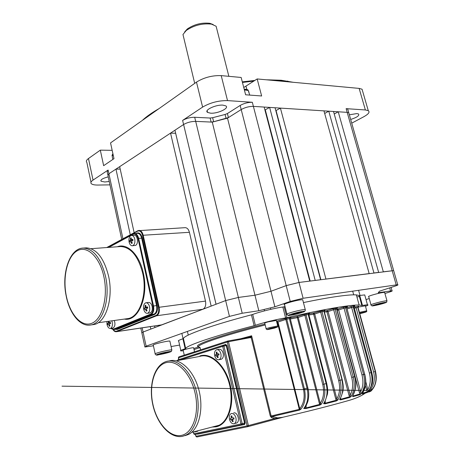 <?xml version="1.0" encoding="UTF-8"?>
<svg xmlns="http://www.w3.org/2000/svg" width="460" height="460" viewBox="0 0 460 460"><rect width="100%" height="100%" fill="white"/><g stroke="black" fill="none" stroke-linecap="round" stroke-linejoin="round"><path stroke-width="0.69" d="M134.153 232.708L119.675 166.652L170.539 133.118L175.662 133.273M334.236 113.999L338.238 111.786L383.318 271.802L393.679 270.601L299.006 282.457L286.2 285.62L270.986 291.26L254.972 295.216L212.25 122.118L195.69 121.371L242.202 313.248L229.442 316.388L225.664 300.575L238.366 297.442L254.972 295.216L238.366 297.442L225.664 300.575L216.05 304.238L174.944 130.214L183.597 124.51C187.185 122.44 191.216 121.394 195.69 121.371C191.216 121.394 187.185 122.44 183.597 124.51L108.905 173.754L115.954 169.107L120.215 169.102M212.25 122.118L227.499 118.162L241.207 109.549C245.048 107.41 249.113 106.352 253.391 106.381L264.149 107.065L309.741 281.1L299.006 282.457L303.105 298.275L290.243 301.438L286.2 285.62L299.006 282.457L253.391 106.381C249.113 106.352 245.048 107.41 241.207 109.549L228.419 117.587L213.641 121.733L211.134 122.067L195.69 121.371L194.695 117.277C190.227 117.288 186.196 118.335 182.62 120.416L202.613 107.094L196.483 82.104C203.97 77.498 212.209 75.337 221.214 75.618L241.155 77.464L245.623 94.783L261.636 95.985L257.169 78.948L359.139 88.4L362.054 89.223L362.687 91.402M264.92 110.009L269.635 107.416L275.057 107.761L320.603 279.726L315.203 280.41L269.635 107.416M275.827 110.67L280.416 108.1L323.949 110.871L369.167 273.591L325.939 279.053L280.416 108.1M328.762 111.182L373.94 272.987L378.655 272.389L333.529 111.481L328.762 111.182L324.674 113.476M338.238 111.786L347.185 112.355L348.766 112.734L349.071 113.815M107.991 175.72L108.905 173.754L107.991 175.72L121.716 239.436M154.589 325.973L154.928 327.52L211.163 306.101L170.539 133.118M182.62 120.416L225.664 300.575L143.071 332.034L150.834 329.078L150.293 326.617M142.169 327.842L143.071 332.034L141.875 332.971L143.071 332.034L146.125 346.167L144.9 347.007L153.421 345.793M226.09 118.502L225.078 114.471L227.401 113.551L240.16 105.455L286.2 285.62L270.986 291.26L274.885 306.791L258.808 310.747L254.972 295.216L270.986 291.26L227.499 118.162M130.278 234.801L115.954 169.107M216.027 304.25L175.645 133.285M310.149 281.048L265.334 110.032M320.879 279.691L276.103 110.687M184.632 31.958L187.272 28.997C194.195 24.334 201.71 22.436 209.823 23.305L213.204 24.564M216.942 29.492L216.114 26.243L211.485 24.127C202.4 23.161 193.982 25.288 186.231 30.498L182.971 34.506L194.701 83.369M384.928 293.509L389.43 292.065C391.822 291.283 392.69 290.846 392.018 290.749L378.235 292.738L379.506 291.186L394.933 286.166C397.561 285.298 398.481 284.809 397.693 284.705L303.105 298.275M229.442 316.388L146.125 346.167M171.08 346.547L179.607 345.075M366.01 299.575L369.248 298.54M274.885 306.791L290.243 301.438M242.202 313.248L258.808 310.747M397.693 284.705L393.789 271.003M180.803 350.416L178.721 341.142C177.554 340.906 178.952 340.13 182.919 338.801L183.436 338.572C183.718 335.3 211.577 325.249 251.447 314.824L252.712 314.445C259.394 311.886 275.356 307.959 282.842 307.038L285.022 306.596M284.171 306.785L286.931 317.664L285.602 317.929C278.122 318.964 262.114 322.891 255.375 325.329L254.11 325.703L251.447 314.824M303.445 302.571C316.037 299.96 326.859 297.982 335.915 296.642C345.77 295.199 352.584 294.618 356.35 294.894L359.168 295.51L364.734 294.923L364.918 295.608M286.931 317.664C307.533 312.938 324.8 309.448 338.738 307.194C348.588 305.624 355.384 304.905 359.122 305.026L361.836 305.463L359.105 295.498M371.634 390.39C375.906 385.543 377.2 379.235 375.527 371.467L375.274 371.542C376.97 379.264 375.728 385.572 371.553 390.477L370.835 391.218L368.678 392.081L372.255 383.87L372.508 382.317L372.468 375.762L371.789 372.445L371.07 372.629C372.381 377.712 372.295 382.461 370.806 386.883L368.282 391.736L365.188 393.185L362.428 393.996L362.296 393.53C365.717 388.217 366.511 381.783 364.682 374.221L363.584 374.492C365.424 382.001 364.642 388.447 361.238 393.829L359.904 394.714L353.004 396.612L352.469 396.232C355.775 390.827 356.506 384.313 354.66 376.688L353.211 377.045C355.062 384.629 354.338 391.149 351.032 396.618L349.56 397.532L340.596 399.878L339.612 399.602C342.941 394.18 343.683 387.584 341.843 379.816L340.043 380.253C341.889 387.993 341.136 394.594 337.789 400.068L336.266 400.993L325.065 403.822L323.57 403.656C327.083 398.279 327.934 391.604 326.117 383.628L323.932 384.157C325.743 392.167 324.869 398.854 321.316 404.219L319.803 405.133L305.848 408.56L303.726 408.532C307.683 403.38 308.798 396.612 307.067 388.228L304.411 388.867C306.124 397.319 304.957 404.104 300.909 409.21L299.454 410.101L271.906 416.599L277.708 417.87L282.998 417.272M249.78 337.122L251.626 335.777L271.153 415.984L299.293 409.348L277.334 322.224L276.753 322.132M265.202 324.961C220.627 336.076 190.986 346.696 199.996 347.369L200.612 349.83M270.302 416.197L271.153 415.984L271.906 416.599L271.36 417.53L270.302 416.197L251.154 337.467L228.499 341.722L248.388 425.586L274.62 418.537L271.36 417.53M276.523 321.207L277.995 322.04L299.73 408.624L300.909 409.21L299.293 409.348L299.454 410.101M350.198 395.048C352.849 389.971 353.343 384.088 351.693 377.407L333.678 309.735L328.101 311.529L350.198 395.048L351.032 396.618L349.657 396.727L349.002 395.33L350.198 395.048M336.835 398.831C339.739 393.697 340.348 387.613 338.663 380.581L320.666 312.064L314.692 313.996L336.835 398.831L337.789 400.068L336.294 400.2L335.766 399.084L336.835 398.831M320.263 403.311C323.598 398.222 324.426 391.931 322.736 384.445L304.859 315.255L298.224 317.417L320.263 403.311L321.316 404.219L319.746 404.357L319.361 403.518L320.263 403.311M299.046 408.785L299.73 408.624C303.824 403.782 305.06 397.273 303.445 389.097L285.815 319.476L277.334 322.224M360.582 391.909C363.107 386.969 363.567 381.294 361.968 374.883L344.04 308.211L338.658 309.931L361.238 393.829L360.048 393.909L359.3 392.219L360.582 391.909M362.428 393.996L362.584 393.191L367.356 391.765L366.562 389.775L367.902 389.447C370.426 384.715 370.927 379.241 369.397 373.031L351.647 307.516L347.179 308.93M369.179 391.172L371.553 390.477L371.651 387.774C374.377 383.329 375.021 378.051 373.589 371.945L356.12 307.746L354.384 308.292M370.835 391.218L371.03 390.425L370.53 388.907M359.3 392.219L337.105 310.051M353.13 395.318L353.004 396.612M319.361 403.518L297.35 317.647L290.346 318.975M306.274 405.243L305.848 408.56M335.766 399.084L313.651 314.26L308.942 314.979M325.289 401.269L325.065 403.822M349.002 395.33L326.933 311.817L324.392 312.035M340.739 398.015L340.596 399.878M183.436 338.572L185.685 348.53C186.064 345.673 214.095 336.041 254.11 325.703M185.685 348.53L185.161 348.749C181.177 350.025 179.756 350.75 180.912 350.917L183.27 350.779M365.539 306.279C368 305.348 368.632 304.853 367.448 304.79L361.836 305.463M359.363 296.441L356.931 297.01M248.061 426.61L274.24 419.554L274.62 418.537L282.647 417.364L274.292 419.543M319.803 405.133L319.746 404.357L303.726 408.532L305.313 406.881M290.197 318.027L297.114 316.497L298.224 317.417L297.35 317.647M336.266 400.993L336.294 400.2L323.57 403.656L324.634 402.454M308.758 314.042L313.634 313.065L314.692 313.996L313.651 314.26M349.56 397.532L349.657 396.727L339.612 399.602L340.469 398.251M324.168 311.104L327.094 310.598L328.101 311.529L326.933 311.817M354.66 376.688L336.622 309.137L354.884 376.631C356.5 384.359 355.822 385.405 355.459 388.844L352.981 395.393M336.973 308.102L337.565 307.832C337.427 307.493 337.186 307.918 336.852 309.108L337.703 308.999L338.658 309.931L337.398 310.23M362.325 393.524L365.384 385.796C365.706 382.697 366.321 381.38 364.786 374.198L364.676 374.216M365.757 381.495L368.282 391.736L367.35 392.42C367.005 392.713 368.92 391.483 367.316 392.351L367.178 392.57M290.519 317.394C291.473 317.026 291.065 317.026 289.3 317.394L276.816 321.137L277 322.075M368.891 391.563L368.678 392.081M373.589 371.945L375.251 371.548C376.866 382.524 375.728 384.106 371.594 390.396L371.053 390.557L370.547 388.878M371.789 372.445L354.045 307.108L371.806 372.439C372.997 378.557 372.974 378.896 372.255 383.87L368.253 391.759L367.356 391.765L367.35 392.42L365.188 393.185C361.042 396.221 354.947 398.826 346.909 401.011C328.187 406.301 306.176 411.867 280.887 417.709L248.124 426.587L248.388 425.586L247.129 425.885L227.269 342.027L178.503 357.805L178.894 359.542M352.716 396.152L360.048 393.909L359.904 394.714M347.139 306.647L343.056 307.286L337.703 308.999L337.232 310.034M337.145 308.05L332.678 308.798L327.094 310.598L326.726 311.633M324.495 310.264C325.295 309.971 325.18 309.913 324.162 310.092L313.634 313.065L313.415 314.082M309.085 313.329C309.971 312.995 309.729 312.967 308.349 313.231L297.114 316.497L297.074 317.48M240.706 338.727L251.626 335.777L251.154 337.467L250.263 336.904M227.832 341.009L249.717 337.134L250.493 337.818M185.196 435.614L188.715 434.355C199.255 429.099 204.01 408.279 198.68 389.212C193.47 370.087 179.797 357.598 169.079 360.962M92.523 324.714L93.984 324.513C105.857 322.782 113.603 298.396 108.623 276.333C104.012 258.112 96.6 248.624 86.388 247.854L85.422 247.923M184.966 227.677L185.271 227.66C187.226 227.832 188.611 229.385 189.411 232.306L205.488 301.099C206.166 305.181 205.321 307.895 202.94 309.235L161.443 324.944M155.152 353.751L153.295 345.207C152.795 345.109 153.237 344.81 154.635 344.304C158.441 342.907 168.613 340.739 169.861 341.055L169.924 341.349M168.026 352.072L163.346 353.654L159.597 354.321L160.034 353.866L168.026 352.072M167.469 352.176L167.543 352.532M163.208 353.021L163.346 353.654M286.908 314.019L284.539 304.687C281.37 304.583 293.888 300.759 300.311 299.885L302.697 299.702L302.824 300.173M297.85 313.467L292.87 314.571L291.479 314.49L300.133 312.167L301.478 312.265L297.85 313.467L297.654 312.719M292.744 314.065L292.87 314.571M370.961 304.738L368.73 296.677C368.034 296.579 368.909 296.131 371.352 295.32C377.28 293.537 381.697 292.543 384.6 292.33L384.681 292.623M374.923 305.21L383.721 302.893L374.923 305.21M382.053 303.163L382.168 303.583M377.643 304.209L377.786 304.733M184.253 355.143L183.16 350.296C181.591 350.244 190.331 347.944 193.027 347.702L193.637 347.829M266.144 328.773L264.782 323.265C264.155 323.156 265.236 322.702 268.03 321.897L276.333 320.459M269.037 329.026L275.287 327.566L269.037 329.026M273.366 327.808L273.458 328.198M270.267 328.601L270.348 328.929M358.047 307.153L365.407 305.785M359.668 313.3L364.418 312.19L359.731 313.519M361.048 312.926L361.134 313.254M129.099 242.081C128.61 238.993 129.191 236.842 130.824 235.623L131.686 235.393C133.13 235.526 134.148 236.756 134.745 239.079C135.234 242.202 134.653 244.363 132.998 245.565L132.204 245.778C130.732 245.669 129.703 244.438 129.099 242.081M134.061 235.244L134.257 235.232C137.603 234.928 138.776 244.001 135.568 245.381L132.342 245.772M132.744 239.234L132.998 240.384L131.968 240.844L131.738 241.707L132.25 243.162L131.595 243.507L130.663 241.558L129.921 242.017L129.783 241.442L129.674 240.867L130.548 239.574L130.416 238.096L131.065 237.751L131.595 239.723L132.744 239.234M131.112 238.47L130.416 238.096M132.181 242.995L131.595 243.507M129.674 240.867L132.957 240.206M145.504 302.91L145.912 302.789C147.614 302.726 148.833 304.072 149.58 306.826C150.086 310.04 149.471 312.167 147.746 313.208L147.407 313.312C145.682 313.409 144.446 312.058 143.698 309.269C143.192 306.096 143.796 303.974 145.504 302.91M146.079 302.766L148.494 302.461C150.196 302.398 151.415 303.738 152.162 306.486C152.674 309.988 151.949 312.144 149.989 312.961L149.77 312.99M146.993 310.793L146.314 311.075L145.297 309.039L144.578 309.39L144.319 308.2L144.992 307.866L145.095 305.474L145.774 305.187L145.912 306.734L146.401 307.268L147.516 306.866L147.775 308.062L146.717 308.447L146.475 309.298L146.993 310.793M146.884 310.517L146.314 311.075M144.319 308.2L147.643 307.475M145.814 305.825L145.095 305.474M111.791 320.833L112.251 322.339C112.712 325.375 112.171 327.365 110.636 328.313L110.377 328.394C108.824 328.486 107.703 327.192 107.019 324.513L106.91 321.517M114.31 320.482C115.42 324.053 115.034 326.537 113.154 327.945L112.418 328.049M108.83 321.247L109.359 322.713L110.365 322.351L110.601 323.483L109.641 323.828L109.428 324.628L109.911 326.042L109.307 326.289L108.819 324.875L108.37 324.358L107.755 324.662L107.623 324.104L107.519 323.535L108.106 323.242L108.318 322.448L108.221 321.333M109.819 325.801L109.307 326.289M107.519 323.535L110.475 322.903M216.591 349.761L216.602 349.755C218.558 349.462 219.983 350.802 220.886 353.763C221.404 356.805 220.771 358.783 218.989 359.703L218.92 359.72C216.959 359.99 215.533 358.65 214.653 355.701C214.136 352.636 214.785 350.658 216.591 349.761M217.097 349.669L218.902 349.335C220.857 349.042 222.289 350.37 223.186 353.332C223.704 356.362 223.071 358.34 221.289 359.254L220.737 359.363M218.23 357.437L217.511 357.656L216.424 355.683L215.677 355.931L215.412 354.781L216.16 354.528L216.418 353.74L216.246 352.239L216.965 352.009L217.137 353.51L217.712 354.05L218.799 353.728L219.069 354.884L217.977 355.2L217.718 355.994L218.23 357.437M218.069 357.017L217.511 357.656M218.828 354.953L218.609 354.027L215.412 354.781M217.016 352.613L216.246 352.239M196.236 431.198L195.092 431.934L193.913 431.802M198.507 430.606L197.081 431.376M235.928 417.921C236.44 420.67 235.94 422.562 234.427 423.579L233.887 423.775C231.851 423.878 230.374 422.395 229.459 419.324C228.953 416.547 229.471 414.655 231.012 413.655L231.483 413.488C233.513 413.356 234.997 414.834 235.928 417.921M233.68 412.936L233.783 412.907C237.527 411.769 240.356 421.383 236.733 422.976L235.813 423.217M230.546 419.733L230.27 418.548L231.11 418.364L231.138 416.047L231.88 415.88L232.07 417.438L232.662 418.031L233.783 417.778L234.065 418.974L232.863 419.25L232.668 420.003L233.191 421.481L232.444 421.642L231.328 419.572L230.546 419.733L233.795 418.968L233.53 417.835M232.984 420.952L232.444 421.642M231.932 416.398L231.138 416.047M142.174 120.537C146.366 116.604 151.972 112.642 158.987 108.635M242.288 81.863L254.943 80.408M266.208 79.787L281.204 80.241L293.238 82.294M291.45 82.127L282.147 80.747L271.199 80.253M253.926 81.075L242.443 82.449M154.244 111.993L144.319 119.013M349.353 114.799L356.856 113.574L358.541 113.982C359.611 115.581 356.989 117.409 350.681 119.462M222.95 105.144L225.866 105.909C229.62 108.152 217.683 113.775 210.588 113.183L207.535 112.389C203.791 110.199 215.82 104.489 222.95 105.144M109.233 181.499L104.788 181.987L101.056 181.24C100.309 179.768 102.701 178.302 108.232 176.853M225.078 114.471L212.641 117.702L213.641 121.733M240.16 105.455C243.995 103.299 248.049 102.246 252.333 102.287L253.391 106.381L347.185 112.355L346.133 108.652L365.372 109.957L359.139 88.4M221.214 75.618L227.522 100.602L252.333 102.287M227.522 100.602C218.506 100.51 210.203 102.672 202.613 107.094M211.134 122.067L210.139 118.036L194.695 117.277M210.139 118.036L212.641 117.702M362.054 89.223L368.276 110.67C370.053 112.073 368.569 114.091 363.825 116.725L351.728 123.159M368.276 110.67L365.372 109.957M346.133 108.652L347.714 109.049L348.03 110.141M107.801 174.852L107.197 172.046L108.106 170.056L122.941 238.774M90.999 182.154L86.837 162.386C85.87 161.316 86.417 160.034 88.475 158.527L93.035 180.096L108.106 170.056M93.035 180.096C90.948 181.533 90.379 182.735 91.327 183.707C92.402 184.638 94.656 185.087 98.089 185.052L109.957 184.862M88.475 158.527L100.314 150.15L103.649 165.675L113.982 158.665L110.549 142.91L196.483 82.104M257.169 78.948L243.748 87.509M112.165 150.334L100.314 150.15M393.679 270.601L348.766 112.734L347.185 112.355L396.186 284.832M390.534 290.881L389.683 287.88M285.602 317.929L282.842 307.038M182.442 436.333L181.798 436.442M165.422 362.842C154.382 366.361 148.798 385.486 152.881 404.219C156.802 422.987 169.843 437.845 181.372 435.396C192.958 433.245 199.72 413.097 195.074 393.007C190.595 372.87 176.381 359.036 165.422 362.842M199.893 355.942C211.18 352.107 225.745 365.51 230.293 385.164C235.02 404.771 228.033 424.563 216.125 426.811L212.106 427.064M213.359 426.742L215.688 426.449L219.092 425.247C229.517 420.187 234.209 400.395 228.925 382.45C223.761 364.447 210.214 352.906 199.669 356.431L176.226 360.818M354.085 307.199L355.178 306.849L356.12 307.746L357.788 307.378L375.251 371.548L357.759 307.372L358.363 306.164L357.788 307.378L358.087 307.498M346.88 307.815L350.687 306.601L351.647 307.516L353.297 307.136L371.07 372.629L369.397 373.031M343.056 307.286L344.04 308.211L345.627 307.838L363.584 374.492L361.968 374.883M341.987 379.782L323.978 311.466M326.45 383.548L326.117 383.628L308.194 314.496L308.551 314.548M307.631 388.091L307.067 388.228L289.374 318.619L289.961 318.625M337.128 307.832L336.622 309.137L335.167 309.373L353.211 377.045L351.693 377.407M180.343 359.076L225.722 344.425L226.878 345.477L245.191 422.907L244.634 424.465L197.455 434.2L196.897 434.01M195.592 434.28L196.04 436.293L247.129 425.885L248.124 426.587L196.799 436.994L247.952 426.638M375.527 371.467L358.081 307.481L358.691 306.268L358.363 306.164L358.811 306.228M353.981 305.842L354.74 305.82L354.062 307.108L353.297 307.136L353.981 305.842L350.687 306.601M347.363 306.4L346.742 307.7L364.682 374.221L346.742 307.7L345.627 307.838L346.23 306.532M289.3 317.394L289.374 318.619L286.758 319.217L304.411 388.867L303.445 389.097M308.349 313.231L308.194 314.496L306.026 314.95L323.932 384.157L322.736 384.445M324.162 310.092L323.811 311.385L322.017 311.725L340.043 380.253L338.663 380.581M200.094 347.587L194.039 349.589M366.562 389.775L365.43 385.555M193.792 348.513L198.72 346.892M198.634 346.702C190.946 345.673 220.898 335.029 264.971 324.035M354.056 307.153L354.74 305.82M355.178 306.849L358.512 306.113M185.161 348.749L182.919 338.801M252.712 314.445L255.375 325.329M359.731 295.452L362.457 305.405M284.757 318.516L285.815 319.476L286.758 319.217L286.649 318.004M303.818 314.301L304.859 315.255L306.026 314.95L306.159 313.691M319.642 311.115L320.666 312.064L322.017 311.725L322.345 310.431M332.678 308.798L333.678 309.735L335.167 309.373L335.656 308.068M346.943 306.705L347.547 306.429L346.759 307.774M200.163 348.617L200.405 348.939M217.511 425.931L217.62 426.403M178.52 357.868L178.969 356.856L227.596 341.067M196.035 436.264L196.799 436.994L195.885 436.322L195.437 434.309M227.269 342.027L228.499 341.722L227.74 341.021L227.269 342.027M244.024 424.131L241.88 424.712M241.782 424.735L194.626 434.481L193.855 433.774L240.948 423.982L222.674 346.357L179.124 360.278M193.7 433.803L194.626 434.481L241.839 424.724L240.948 423.982L244.559 423.056L226.262 345.627L223.911 346.052L242.207 423.683L241.943 424.683L244.294 424.062L244.559 423.056L245.191 422.907M223.238 345.328L225.492 344.925L226.262 345.627L226.878 345.477M177.548 360.571L178.043 359.818L223.014 345.391M193.441 431.923L193.855 433.774L193.292 431.963M223.911 346.052L223.146 345.345L222.674 346.357L223.911 346.052M244.634 424.465L243.995 424.137M225.532 344.914L225.722 344.425M166.129 361.543L166.129 361.543C176.818 357.92 190.607 370.323 195.908 389.557C201.336 408.733 196.61 429.778 186.035 435.056L182.517 436.316M86.388 247.854L83.398 248.066C93.587 248.843 100.987 258.365 105.593 276.632C110.567 298.759 102.844 323.207 90.999 324.933C80.396 327.307 69.512 313.703 66.154 295.872M66.269 295.711C69.885 314.467 81.633 327.675 91.937 323.23C102.298 319.085 108.238 297.085 103.954 277.041C99.814 256.933 86.998 245.007 77.217 250.798C67.373 256.306 62.508 277.023 66.269 295.711M117.311 246.773C127.207 242.736 139.455 254.541 143.319 273.039C149 296.775 138.069 322.052 124.378 319.073M98.204 322.736L128.018 318.567C139.828 316.877 147.562 293.905 142.686 273.2C138.161 256.088 130.818 247.198 120.664 246.525L91.051 248.682M154.566 314.508L154.094 314.105L151.081 314.519L113.861 329.515L116.805 329.078L154.094 314.105C156.406 312.719 157.222 309.896 156.549 305.63L141.657 238.182L138.65 238.378L153.531 306.026L157.193 305.469C157.912 310.023 157.038 313.036 154.566 314.508L117.26 329.458L115.328 329.354M108.146 247.434L133.187 233.91M110.768 328.336L113.407 329.136L150.604 314.117C152.755 312.823 153.519 310.178 152.887 306.188L138.017 238.539C136.976 234.899 135.343 233.467 133.13 234.249L108.79 247.388M202.94 309.235L156.664 315.755L116.817 331.603L162.075 324.8M106.812 247.532L137.712 230.811M189.411 232.306L143.198 235.25L159.143 307.274L205.488 301.099M113.12 329.671C114.132 331.096 115.213 331.614 116.363 331.223L156.193 315.353C158.361 314.065 159.131 311.426 158.499 307.435L142.565 235.411C141.519 231.777 139.88 230.356 137.655 231.15L107.445 247.486M136.246 233.381L136.683 233.145C139.219 232.248 141.088 233.87 142.29 238.021L157.193 305.469M113.407 329.136L113.861 329.515L113.528 329.619L110.751 328.336M116.184 329.228L117.26 329.458M133.13 234.249L133.32 233.806L134.579 233.484C136.493 233.663 137.85 235.296 138.65 238.378L138.017 238.539M142.29 238.021L141.657 238.182C140.858 235.106 139.495 233.479 137.58 233.295L133.32 233.806M152.887 306.188L153.531 306.026C154.209 310.304 153.387 313.139 151.081 314.519L150.604 314.117M158.499 307.435L159.143 307.274C159.815 311.552 158.993 314.375 156.664 315.755L156.193 315.353M116.363 331.223L116.817 331.603L116.501 331.7L113.597 330.28M137.655 231.15L137.845 230.707L139.133 230.38C141.047 230.569 142.399 232.191 143.198 235.25L142.565 235.411M113.034 154.307L112.194 156.446L112.849 159.436M249.009 92.299L248.245 90.471L244.375 89.947M244.197 89.251L246.732 89.712M157.872 354.252C152.231 356.126 164.548 353.924 169.665 352.159C175.478 350.255 163.076 352.446 157.872 354.252M169.861 341.055L171.816 349.865C171.298 351.066 172.327 351.273 169.694 352.153L158.384 354.827C156.808 355.419 155.75 355.143 155.21 354.004C154.715 353.93 155.164 353.654 156.567 353.165C160.39 351.82 170.585 349.611 171.816 349.865L171.856 350.135M302.22 311.478C294.986 312.582 283.061 316.555 290.829 315.249C297.884 314.168 309.839 310.23 302.22 311.478M302.697 299.702L305.233 309.499C305.538 310.661 304.865 311.535 303.221 312.116L290.783 315.261C287.333 315.382 288.978 316.284 287.011 314.433C283.86 314.427 296.435 310.684 302.853 309.735L305.233 309.499L305.302 309.942M383.784 303.318C390.971 301.122 381.553 302.663 374.796 304.796C367.73 306.969 377.16 305.405 383.784 303.318M384.6 292.33L386.946 300.702C385.9 302.323 388.683 301.593 383.801 303.312L372.979 305.86C372.163 306.055 371.513 305.762 371.03 304.997C370.34 304.928 371.22 304.503 373.675 303.721C379.632 301.978 384.054 300.972 386.946 300.702L387.004 300.972M276.276 320.217L277.714 325.956L269.462 327.664C266.662 328.457 265.575 328.9 266.202 328.986L267.07 329.624L274.298 328.129C278.927 326.571 277.501 326.68 270.008 328.463C265.431 330.016 266.858 329.9 274.292 328.135C279.726 326.393 276.604 327.238 277.714 325.956L277.748 326.186M359.415 312.363L366.775 310.782C366.689 311.874 367.569 311.719 359.777 313.691C364.354 312.61 366.488 311.949 366.177 311.713L359.628 313.156M365.355 305.607L366.712 311M130.548 239.574L131.296 239.528M131.721 239.689L132.825 239.614M131.83 242L131.083 242.052M132.675 240.281L130.312 240.436M146.527 309.482L145.791 309.58M147.361 307.55L144.992 307.866M145.233 307.016L145.958 306.923M109.474 324.783L108.819 324.875M110.417 322.914L108.106 323.242M108.318 322.448L108.957 322.356M109.405 322.702L110.406 322.558M217.712 354.05L218.828 353.838M217.741 356.074L216.999 356.218M216.482 355.672L217.735 355.436M218.27 354.131L216.16 354.528L218.281 354.131M216.418 353.74L217.154 353.596M232.656 419.974L231.92 420.164M231.328 419.572L233.444 419.025M231.322 417.605L232.064 417.416M234.054 418.933L232.938 419.227M246.836 89.47L246.008 86.267M227.401 113.551L228.419 117.587M140.812 328.043L141.806 332.649M216.114 26.243L228.861 76.326M209.823 23.305L211.485 24.127M141.875 332.971L144.843 346.736M391.075 287.425L392.018 290.749M188.715 434.355L182.396 436.339C170.171 438.817 156.78 423.568 152.737 404.397C148.534 385.261 154.221 365.516 165.887 361.623M215.728 426.443L219.092 425.247L191.596 432.406M324.352 310.31L324.927 310.034L324.202 311.334L342.234 379.718C343.804 387.291 343.166 388.366 342.849 391.69L340.337 398.734M308.971 313.363L309.522 313.099L308.792 314.404L326.715 383.485C327.721 388.188 327.951 391.782 327.411 394.266L324.662 402.408M290.433 317.423L290.956 317.164L290.22 318.475L307.912 388.022C308.867 391.575 308.988 395.399 308.275 399.498C307.959 401.902 306.734 404.708 304.595 407.905L305.342 406.841M356.35 294.894L359.122 305.026M367.448 304.79L364.734 294.923M217.143 426.058L216.809 425.839M370.789 390.551L369.61 390.528L370.772 390.557M368.702 390.517L367.988 390.505L368.702 390.528M366.787 390.488L364.015 390.454L366.787 390.5M361.296 390.413L62.002 386.164L361.296 390.419M352.906 395.692L352.722 396.146M178.744 359.593L178.365 357.88M178.808 356.914L178.359 357.857M178.969 356.856L227.602 341.067M227.821 341.009L249.728 337.134M223.232 345.334L225.498 344.919M177.882 359.875L177.41 360.594M178.043 359.818L223.014 345.385M213.388 426.73L215.659 426.46M359.168 295.51L361.893 305.474M93.984 324.513L90.999 324.933M110.607 328.359L113.528 329.619L116.196 329.222M161.748 324.898L116.501 331.7C115.207 331.924 114.04 331.252 112.999 329.671M185.271 227.66L137.845 230.707M108.088 247.44L133.256 233.841M106.749 247.537L137.776 230.742M83.398 248.066C69.655 248.066 61.335 273.269 66.142 295.797M112.895 153.68L111.964 155.497M244.162 89.131C246.79 89.395 248.107 89.734 248.118 90.16L249.734 95.088M181.855 333.397L183.068 338.75M193.602 347.674L194.545 351.802M187.404 331.413L188.243 335.11M270.405 307.872L270.767 309.333M264.132 309.413L264.488 310.874M358.581 290.26L359.99 295.406M352.676 291.117L353.688 294.831M131.686 235.393L134.257 235.232M132.831 239.637L131.595 239.723M147.407 313.312L149.989 312.961M110.377 328.394L112.895 328.026M110.406 322.563L109.359 322.713M218.989 359.703L221.289 359.254M195.517 431.785L197.788 431.192M234.427 423.579L236.733 422.976M101.056 181.24L100.866 180.355M207.535 112.389L207.115 110.687M348.766 112.734L347.714 109.049M287.615 81.075L288.627 81.587"/></g></svg>
